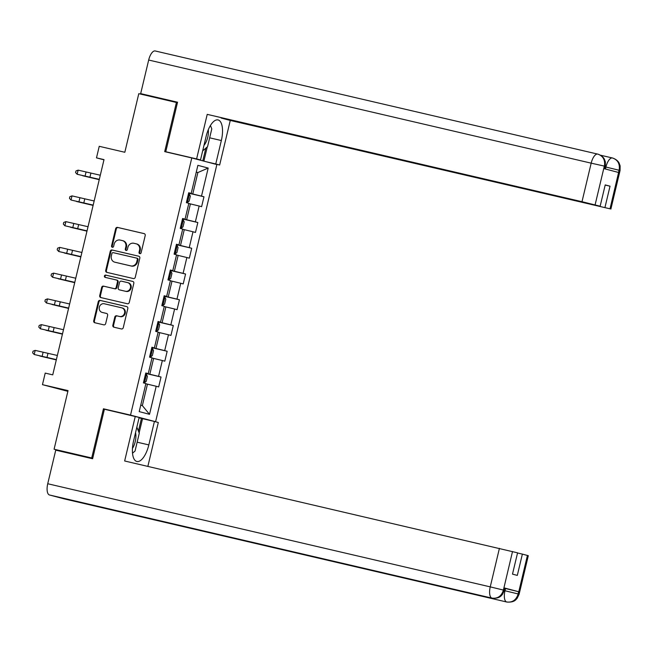 <?xml version="1.0" encoding="UTF-8"?>
<svg xmlns="http://www.w3.org/2000/svg" width="653" height="653" viewBox="0 0 653 653"><rect width="100%" height="100%" fill="white"/><g stroke="black" fill="none" stroke-linecap="round" stroke-linejoin="round"><path stroke-width="0.98" d="M139.799 253.674A1.167 1.061 -75.2 0 0 141.105 252.784L145.203 235.57A1.665 1.518 -75.2 0 0 144.109 233.603L117.516 227.407A1.665 1.518 -75.2 0 0 115.654 228.681L111.557 245.895A1.167 1.061 -75.2 0 0 112.316 247.275A1.167 1.061 -75.2 0 0 113.622 246.377L114.153 244.149A5.33 4.857 -75.2 0 1 120.119 240.067L122.331 240.582A5.33 4.857 -75.2 0 1 122.454 240.614A5.33 4.857 -75.2 0 1 125.825 246.875L125.294 249.103A1.167 1.061 -75.2 0 0 127.359 249.585L127.89 247.356A5.33 4.857 -75.2 0 1 133.857 243.267L136.069 243.789A5.33 4.857 -75.2 0 1 136.191 243.814A5.33 4.857 -75.2 0 1 139.562 250.075L139.032 252.303A1.167 1.061 -75.2 0 0 139.799 253.674M112.847 325.251A1.665 1.518 -75.2 0 0 113.932 327.21L121.393 328.949A1.665 1.518 -75.2 0 0 123.262 327.675L127.817 308.559A1.665 1.518 -75.2 0 0 126.723 306.592L100.129 300.396A1.665 1.518 -75.2 0 0 98.268 301.67L93.714 320.786A1.665 1.518 -75.2 0 0 94.807 322.753L103.819 324.851A1.665 1.518 -75.2 0 0 105.68 323.578L107.631 315.399A1.665 1.518 -75.2 0 0 106.537 313.432L102.064 312.387A4.457 4.057 -75.2 0 1 104.129 303.727L121.638 307.8A4.457 4.057 -75.2 0 1 124.543 313.114A4.457 4.057 -75.2 0 1 119.572 316.468L116.658 315.791A1.665 1.518 -75.2 0 0 114.797 317.064L112.847 325.251L113.524 325.431A1.665 1.518 -75.2 0 0 114.389 327.316M177.428 102.717L138.787 93.673L124.829 152.271L99.24 146.313L96.489 157.863L104.015 159.618L52.738 374.855L45.212 373.1L42.461 384.658L67.871 391.343M110.161 410.574L103.435 408.794L91.714 457.982L54.085 449.215L68.043 390.616L42.461 384.658M103.435 408.794L130.527 415.112L191.786 157.944L216.869 164.556L155.602 421.724L130.527 415.112M176.416 102.448L164.695 151.635L191.786 157.944M133.4 278.562A1.665 1.518 -75.2 0 0 135.261 277.288L139.815 258.172A1.665 1.518 -75.2 0 0 138.73 256.205L112.136 250.009A1.665 1.518 -75.2 0 0 110.267 251.283L105.713 270.399A1.665 1.518 -75.2 0 0 106.806 272.366L133.4 278.562M133.816 283.361L129.261 302.486A1.665 1.518 -75.2 0 1 127.4 303.759L100.807 297.564A1.665 1.518 -75.2 0 1 99.713 295.597L101.664 287.418A1.665 1.518 -75.2 0 1 103.525 286.136L114.308 288.65A1.665 1.518 -75.2 0 0 116.177 287.377L117.467 281.949A1.665 1.518 -75.2 0 0 116.373 279.982L105.149 277.37A1.167 1.061 -75.2 0 0 105.149 277.37A1.167 1.061 -75.2 0 1 105.688 275.101L132.722 281.402A1.665 1.518 -75.2 0 1 133.816 283.361M72.23 453.998L54.085 449.215M91.714 457.982L92.734 458.251M161.03 377.018L158.557 376.365L162.336 360.521L164.809 361.166L167.168 351.265L164.695 350.612L168.466 334.769L170.939 335.422L173.298 325.521L170.825 324.868L174.604 309.016L177.077 309.669L179.436 299.768L176.963 299.115L180.734 283.271L183.207 283.924L185.566 274.015L183.093 273.362L186.872 257.519L189.346 258.172L191.704 248.271L189.231 247.618L193.002 231.774L195.476 232.427L197.835 222.518L195.361 221.865L199.141 206.022L201.614 206.674L203.973 196.773L201.499 196.12L208.185 168.058L197.883 165.34L191.198 193.402L188.717 192.749L186.358 202.65L188.839 203.303L185.06 219.155L182.587 218.502L180.228 228.403L182.701 229.056L178.93 244.899L176.449 244.246L174.09 254.156L176.563 254.809L172.792 270.652L170.319 269.999L167.96 279.9L170.433 280.553L166.654 296.397L164.181 295.744L161.822 305.653L164.295 306.306L160.524 322.149L158.05 321.496L155.692 331.398L158.165 332.05L154.386 347.902L151.912 347.249L149.553 357.15L152.027 357.803L148.255 373.647L145.782 372.994L143.423 382.903L145.897 383.548L139.211 411.61L149.513 414.329L156.198 386.266L158.671 386.919L161.03 377.018L145.676 373.434M151.978 358.024L153.602 358.399L149.823 374.242L145.709 373.287M149.823 374.242L158.557 376.365M153.602 358.399L162.336 360.521M148.255 373.647L145.75 373.124M158.108 332.271L159.732 332.655L155.961 348.498L151.847 347.535M155.961 348.498L164.695 350.612M159.732 332.655L168.466 334.769M154.386 347.902L151.88 347.38M164.246 306.526L165.87 306.902L162.091 322.745L157.977 321.79M162.091 322.745L170.825 324.868M165.87 306.902L174.604 309.016M160.524 322.149L158.018 321.627M170.384 280.774L172 281.149L168.229 297.001L164.115 296.038M168.229 297.001L176.963 299.115M172 281.149L180.734 283.271M166.654 296.397L164.156 295.882M176.514 255.021L178.138 255.405L174.367 271.248L170.245 270.293M174.367 271.248L183.093 273.362M178.138 255.405L186.872 257.519M172.792 270.652L170.286 270.13M182.652 229.276L184.277 229.652L180.497 245.495L176.383 244.54M180.497 245.495L189.231 247.618M184.277 229.652L193.002 231.774M178.93 244.899L176.424 244.377M188.782 203.524L190.407 203.907L186.636 219.751L182.513 218.788M186.636 219.751L195.361 221.865M190.407 203.907L199.141 206.022M185.06 219.155L182.554 218.633M196.251 172.163L197.875 172.539L192.766 193.998L188.652 193.043M192.766 193.998L201.499 196.12M196.267 172.114L197.875 172.539L208.185 168.058M191.198 193.402L188.693 192.88M141.725 418.491L155.602 421.724M96.489 157.863L103.966 159.83M140.746 405.178L142.354 405.611L147.464 384.152L145.839 383.768M142.354 405.611L149.513 414.329M147.464 384.152L156.198 386.266M188.619 193.19L203.973 196.773M182.481 218.943L197.835 222.518M176.351 244.687L191.704 248.271M170.213 270.44L185.566 274.015M164.074 296.193L179.436 299.768M157.944 321.937L173.298 325.521M151.806 347.69L167.168 351.265M140.126 253.699A1.167 1.061 -75.2 0 1 139.709 252.482L140.24 250.254A5.33 4.857 -75.2 0 0 136.869 243.993A5.33 4.857 -75.2 0 0 136.746 243.969M123.009 240.761A5.33 4.857 -75.2 0 1 123.131 240.794A5.33 4.857 -75.2 0 1 126.502 247.046L125.972 249.275A1.167 1.061 -75.2 0 0 126.388 250.491M144.337 233.676L118.193 227.587A1.665 1.518 -75.2 0 0 116.332 228.86L112.234 246.075A1.167 1.061 -75.2 0 0 112.651 247.291M138.95 256.278L112.814 250.189A1.665 1.518 -75.2 0 0 110.945 251.462L106.398 270.579A1.665 1.518 -75.2 0 0 107.263 272.472M137.326 259.47A1.167 1.061 -75.2 0 0 136.559 258.098L113.222 252.654A1.167 1.061 -75.2 0 0 111.916 253.552L111.353 255.894A5.33 4.857 -75.2 0 0 114.724 262.155A5.33 4.857 -75.2 0 0 114.846 262.188L130.804 265.902A5.33 4.857 -75.2 0 0 136.763 261.82L137.326 259.47L138.003 259.649A1.167 1.061 -75.2 0 0 137.236 258.278L137.269 258.278M115.279 262.302A5.33 4.857 -75.2 0 0 115.401 262.335A5.33 4.857 -75.2 0 0 115.524 262.359L114.846 262.188M138.003 259.649L137.44 262A5.33 4.857 -75.2 0 1 131.482 266.081L115.524 262.359M116.454 280.006L117.058 280.161A1.665 1.518 -75.2 0 1 118.144 282.129L116.854 287.557A1.665 1.518 -75.2 0 1 114.993 288.83L104.202 286.316A1.665 1.518 -75.2 0 0 102.341 287.589L100.391 295.776A1.665 1.518 -75.2 0 0 101.256 297.67M132.951 281.476L106.366 275.28A1.167 1.061 -75.2 0 0 105.639 277.484M125.507 291.262A4.457 4.057 -75.2 0 0 127.67 282.618A4.457 4.057 -75.2 0 0 127.564 282.594L121.401 281.157A1.665 1.518 -75.2 0 0 119.54 282.431L118.242 287.859A1.665 1.518 -75.2 0 0 119.336 289.826L126.184 291.442A4.457 4.057 -75.2 0 0 128.347 282.798A4.457 4.057 -75.2 0 0 128.249 282.773L127.776 282.643M119.932 289.981A1.665 1.518 -75.2 0 0 120.013 289.997L119.336 289.826M126.184 291.442L120.013 289.997M121.842 307.857L122.315 307.979A4.457 4.057 -75.2 0 1 125.221 313.293A4.457 4.057 -75.2 0 1 120.25 316.648L117.336 315.97A1.665 1.518 -75.2 0 0 115.475 317.244L113.524 325.431M102.537 312.518A4.457 4.057 -75.2 0 0 102.75 312.567L102.064 312.387M106.757 313.505L102.75 312.567M126.943 306.665L100.807 300.576A1.665 1.518 -75.2 0 0 98.946 301.849L94.391 320.966A1.665 1.518 -75.2 0 0 95.256 322.86M186.472 202.177L187.403 202.397L189.158 201.108L190.333 196.153L189.37 194.145L188.448 193.908M187.403 202.397L186.48 202.161M187.933 197.1L187.223 199.026M99.24 179.657L82.751 175.763L99.248 179.608M99.313 179.355L77.152 174.261L99.297 179.428M100.293 175.224L78.14 170.139L77.152 174.261L75.593 172.604L75.985 170.947L78.14 170.139M203.997 145.317A11.028 4.555 103.1 0 0 205.866 142.476A11.028 4.555 103.1 0 0 208.307 129.702M210.446 125.49L211.792 128.87L207.548 146.688L202.675 150.859M132.445 448.423A11.028 4.555 103.1 0 0 133.359 446.848A11.028 4.555 103.1 0 0 135.53 432.686M136.852 427.144L139.277 433.233L135.032 451.06L132.51 453.215M209.662 137.816L221.343 140.534A19.092 7.885 103.1 0 0 218.045 119.932A19.092 7.885 103.1 0 0 206.087 136.518L200.504 159.952L196.61 158.924L207.221 114.365L581.994 201.704L591.177 163.16L148.68 60.035L140.673 93.624L177.551 102.219L165.756 151.741L196.61 158.924M221.343 140.534L215.759 163.976L219.653 165.005L230.272 120.438L221.155 118.03L610.008 208.813L619.175 170.017L618.489 172.457L603.911 168.613L604.433 166.131M605.184 185.06L610.033 186.187L605.217 184.921L600.148 206.209L207.221 114.365M200.504 159.952L189.411 157.389M170.441 152.973L165.756 151.741M210.144 162.785L219.653 165.005M206.25 161.756L215.759 163.976M230.272 120.438L610.008 208.813M148.68 60.035A10.44 4.31 -76.9 0 1 155.218 50.967A10.44 4.31 -76.9 0 1 155.267 50.983L597.666 154.092M156.785 97.868L140.673 93.624M600.148 206.209L581.994 201.704M610.033 186.187L604.956 207.483M207.27 146.925L203.883 161.136M202.797 160.85L205.817 148.166M605.453 169.021L605.919 167.046L619.02 170.229M605.258 166.89L605.919 167.046A10.44 4.31 -76.9 0 1 612.457 157.985L612.71 158.05C618.179 160.009 619.224 163.381 619.183 163.226L620.13 165.87L620.064 170.523L619.191 170.27M612.547 158.01L612.457 157.985A10.44 4.31 -76.9 0 1 612.49 157.993L600.466 155.194L612.473 157.985A10.44 4.31 -76.9 0 1 612.473 157.985C617.803 159.854 620.04 163.854 619.183 169.992M597.764 154.108C603.086 155.961 605.315 159.969 604.433 166.123L591.177 163.16A10.44 4.31 -76.9 0 1 597.715 154.1A10.44 4.31 -76.9 0 1 597.764 154.108L598.164 154.214C603.454 156.214 604.474 159.479 604.458 159.365L605.388 161.993L605.323 166.637L604.441 166.384M139.824 516.05A10.44 4.31 -76.9 0 1 139.807 516.041A10.44 4.31 -76.9 0 1 139.791 516.041L49.489 494.99A10.44 4.31 -76.9 0 1 47.734 483.742L55.742 450.154L92.612 458.749L104.407 409.227L139.162 417.447L133.579 440.889A19.092 7.885 103.1 0 0 136.869 461.491A19.092 7.885 103.1 0 0 148.827 444.905L154.41 421.471L158.312 422.499L147.856 466.397M135.261 416.418L124.65 460.985L517.568 552.838L512.491 574.134L517.307 575.399L522.376 554.103L528.301 555.695L519.119 594.238L518.245 593.977L527.428 555.442M139.065 417.855L154.41 421.471M64.296 498.892A10.44 4.31 -76.9 0 1 64.247 498.884A10.44 4.31 -76.9 0 1 64.198 498.868L154.5 519.919A10.44 4.31 -76.9 0 1 153.479 519.233M49.489 494.99L64.198 498.868M47.734 483.742L490.24 586.876A10.44 4.31 -76.9 0 0 491.987 598.124C497.627 598.809 501.414 596.213 503.341 590.328L504.377 590.345L502.402 594.459C501.161 595.642 499.708 598.801 492.003 598.124L139.791 516.041L154.5 519.919L506.695 602.001C512.327 602.703 516.131 600.099 518.082 594.197L518.245 593.977M504.851 588.377L518.604 591.708L504.034 587.863L504.908 588.116L504.377 590.345M522.376 554.103L517.535 552.977M142.525 418.695L139.138 432.89M138.42 431.078L141.44 418.41M180.342 227.93L181.273 228.15L183.02 226.852L184.203 221.906L183.24 219.898L182.309 219.661M181.273 228.15L180.342 227.913M181.795 222.853L181.093 224.779M93.11 205.401L76.613 201.516L93.118 205.36M174.204 253.682L175.135 253.895L176.89 252.605L178.065 247.65L177.102 245.642L176.179 245.406M175.135 253.895L174.212 253.658M175.665 248.605L174.955 250.523M86.971 231.154L70.475 227.26L86.98 231.113M93.175 205.099L71.022 200.014L93.159 205.173M94.163 200.977L72.001 195.884L71.022 200.014L69.455 198.349L69.847 196.7L72.001 195.884M87.045 230.852L64.884 225.758L87.029 230.925M88.024 226.722L65.871 221.636L64.884 225.758L63.325 224.101L63.716 222.453L65.871 221.636M168.074 279.427L169.005 279.647L170.751 278.349L171.935 273.403L170.972 271.395L170.041 271.158M169.005 279.647L168.074 279.411M169.527 274.35L168.825 276.276M80.841 256.907L64.345 253.013L80.85 256.858M161.936 305.18L162.866 305.392L164.621 304.102L165.797 299.147L164.834 297.139L163.911 296.903M162.866 305.392L161.944 305.163M163.397 300.102L162.687 302.021M74.703 282.651L58.207 278.758L74.711 282.61M156.736 331.144L155.806 330.908L156.736 331.144L158.483 329.855L159.667 324.9L158.703 322.892L157.773 322.655M157.259 325.847L156.557 327.773M68.565 308.404L52.077 304.51L68.581 308.355M80.907 256.596L58.754 251.511L80.89 256.67M81.894 252.474L59.733 247.381L58.754 251.511L57.186 249.846L57.578 248.197L59.733 247.381M74.777 282.349L52.615 277.264L74.76 282.423M75.756 278.219L53.603 273.134L52.615 277.264L51.056 275.599L51.448 273.95L53.603 273.134M68.638 308.102L46.485 303.008L68.622 308.167M69.626 303.971L47.465 298.886L46.485 303.008L44.918 301.351L45.31 299.694L47.465 298.886M150.598 356.897L149.676 356.66L150.598 356.897L152.353 355.599L153.528 350.653L152.565 348.637L151.635 348.408M151.129 351.6L150.663 353.583M62.435 334.148L45.939 330.255L62.443 334.107M62.508 333.846L40.347 328.761L62.492 333.92M63.488 329.724L41.335 324.631L40.347 328.761L38.788 327.096L39.18 325.447L41.335 324.631M144.468 382.642L143.538 382.405L144.468 382.642L146.215 381.352L147.398 376.397L146.435 374.389L145.505 374.153M144.289 379.271L144.754 377.287M56.297 359.901L39.809 356.007L56.313 359.86M56.37 359.599L34.217 354.506L56.354 359.672M57.358 355.469L35.197 350.383L34.217 354.506L32.65 352.849L33.042 351.192L35.197 350.383M140.24 250.254L139.562 250.075M125.972 249.275L125.294 249.103M126.502 247.046L125.825 246.875M112.234 246.075L111.557 245.895M116.332 228.86L115.654 228.681M118.193 227.587L117.516 227.407M139.709 252.482L139.032 252.303M106.398 270.579L105.713 270.399M110.945 251.462L110.267 251.283M112.814 250.189L112.136 250.009M131.482 266.081L130.804 265.902M137.44 262L136.763 261.82M100.391 295.776L99.713 295.597M102.341 287.589L101.664 287.418M104.202 286.316L103.525 286.136M114.993 288.83L114.308 288.65M116.854 287.557L116.177 287.377M118.144 282.129L117.467 281.949M106.366 275.28L105.688 275.101M115.475 317.244L114.797 317.064M117.336 315.97L116.658 315.791M120.25 316.648L119.572 316.468M94.391 320.966L93.714 320.786M98.946 301.849L98.268 301.67M100.807 300.576L100.129 300.396M187.452 202.365L189.394 194.194M89.926 177.249L90.906 173.127M85.061 176.13L86.049 172M604.278 166.344L595.095 204.879M518.604 591.708L518.09 594.189M512.515 551.507L503.349 590.304M503.504 590.092L504.034 587.863M503.332 590.051L490.24 586.876L499.414 548.332M504.312 590.606L504.981 590.761L505.512 588.533M137.146 442.187L148.827 444.905M506.834 602.033A10.44 4.31 -76.9 0 1 506.744 602.009A10.44 4.31 -76.9 0 1 506.695 602.001A10.44 4.31 -76.9 0 1 504.981 590.761L518.074 593.936M181.314 228.117L183.264 219.947M175.184 253.862L177.126 245.691M83.788 203.001L84.776 198.879M78.931 201.875L79.911 197.753M77.658 228.754L78.638 224.624M72.793 227.628L73.781 223.497M169.045 279.615L170.996 271.444M162.915 305.359L164.858 297.188M156.777 331.112L158.728 322.941M71.52 254.499L72.507 250.377M66.663 253.38L67.643 249.25M65.39 280.251L66.369 276.121M60.525 279.125L61.513 275.003M59.252 305.996L60.239 301.874M54.395 304.878L55.374 300.747M150.647 356.865L152.59 348.694M53.122 331.748L54.101 327.618M48.257 330.622L49.244 326.5M144.509 382.609L146.46 374.438M46.983 357.501L47.971 353.371M42.127 356.375L43.106 352.245M136.869 243.993L136.191 243.814M123.131 240.794L122.454 240.614M115.401 262.335L114.724 262.155M117.091 280.17L116.414 279.99M128.347 282.798L127.67 282.618M119.972 289.989L119.295 289.81M122.421 308.004L121.744 307.832M102.643 312.542L101.966 312.363M155.218 50.967L598.001 154.173M610.881 209.066L620.064 170.523M605.323 166.637L604.792 168.841M64.247 498.884L506.744 602.009C514.474 602.67 515.846 599.568 517.119 598.368L519.119 594.238"/></g></svg>
